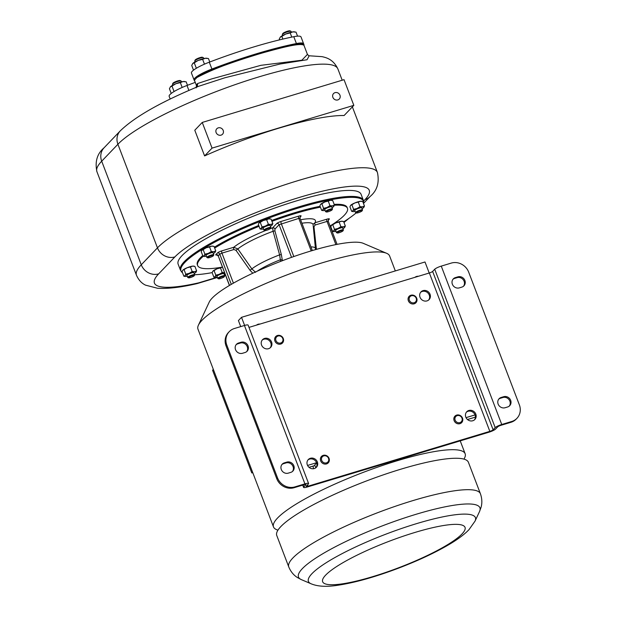<?xml version="1.0" encoding="UTF-8"?>
<svg xmlns="http://www.w3.org/2000/svg" width="617" height="617" viewBox="0 0 617 617"><rect width="100%" height="100%" fill="white"/><g stroke="black" fill="none" stroke-linecap="round" stroke-linejoin="round"><path stroke-width="0.93" d="M309.202 55.777L308.862 55.754A3.733 3.447 -83.7 0 0 309.202 55.777L307.027 59.749L280.195 63.991L224.974 77.742L198.844 86.226C161.106 101.859 134.93 116.721 120.315 130.819A13.99 12.81 43.7 0 0 117.909 144.262A120.292 22.212 -20.9 0 1 238.455 83.488A120.292 22.212 -20.9 0 1 337.869 68.896C332.925 58.584 325.213 57.474 322.151 56.664L308.801 55.754L307.436 54.419L303.903 45.18M157.744 105.376A35.431 6.54 -20.9 0 1 165.24 101.504M217.4 277.496L197.448 283.504M212.055 148.119L353.834 105.353L344.101 115.526A120.292 22.212 159.1 0 0 204.597 155.916L194.787 130.233L202.245 122.436L212.055 148.119L204.597 155.916M353.834 105.353L344.031 79.67L202.245 122.436M221.048 135.138A3.964 3.633 43.7 0 0 222.776 129.601A3.964 3.633 43.7 0 0 216.798 128.76A3.964 3.633 43.7 0 0 221.048 135.138M337.808 99.923A3.964 3.633 43.7 0 0 339.535 94.386A3.964 3.633 43.7 0 0 333.558 93.545A3.964 3.633 43.7 0 0 337.808 99.923M363.359 200.278A97.91 18.078 -20.9 0 0 299.083 206.788A97.91 18.078 -20.9 0 0 180.426 270.13L178.136 264.138A97.91 18.078 -20.9 0 1 182.03 255.623A97.91 18.078 159.1 0 1 280.157 206.163A97.91 18.078 159.1 0 1 361.068 194.286L363.359 200.278L363.614 203.255A97.663 18.032 159.1 0 0 299.338 207.713A97.663 18.032 159.1 0 0 182.223 272.521A97.663 18.032 159.1 0 0 182.524 272.745M194.679 274.727A97.663 18.032 159.1 0 0 212.132 272.629L213.875 277.195L215.032 276.678L215.819 275.167L219.205 274.334L222.213 272.513L224.627 272.699M331.236 229.108A97.663 18.032 159.1 0 0 331.622 228.899M343.723 221.819A97.663 18.032 159.1 0 0 356.179 212.88M330.049 225.984A80.195 14.808 159.1 0 0 344.271 215.279A80.195 14.808 159.1 0 0 347.464 208.307L347.132 207.451A80.195 14.808 159.1 0 0 334.175 204.381M320.1 206.309A80.195 14.808 159.1 0 0 271.627 220.47M258.716 225.46A80.195 14.808 159.1 0 0 214.346 247.224M202.723 255.569A80.195 14.808 159.1 0 0 200.494 257.698A80.195 14.808 -20.9 0 0 197.301 264.67L197.625 265.526A80.195 14.808 159.1 0 0 222.39 267.092M352.909 211.562L351.675 211.353L349.932 206.788L350.649 205.345A6.062 1.118 -20.9 0 1 350.718 205.276A6.062 1.118 -20.9 0 1 354.883 202.931A6.062 1.118 -20.9 0 1 360.305 201.296A6.062 1.118 -20.9 0 1 361.361 201.25A6.062 1.118 -20.9 0 1 361.485 201.273M322.884 210.567L321.65 210.358L319.899 205.793L320.616 204.35A6.062 1.118 -20.9 0 1 320.624 204.343A6.062 1.118 -20.9 0 1 320.686 204.281A6.062 1.118 -20.9 0 1 324.851 201.936A6.062 1.118 -20.9 0 1 330.272 200.301A6.062 1.118 -20.9 0 1 331.329 200.255A6.062 1.118 -20.9 0 1 331.452 200.278M261.284 229.154L260.05 228.938L258.307 224.372L259.024 222.93A6.062 1.118 -20.9 0 1 259.086 222.86A6.062 1.118 -20.9 0 1 263.251 220.516A6.062 1.118 -20.9 0 1 268.673 218.881A6.062 1.118 -20.9 0 1 269.729 218.834A6.062 1.118 -20.9 0 1 269.853 218.858M204.204 256.425L202.97 256.217L201.219 251.643L201.944 250.201A6.062 1.118 -20.9 0 1 202.006 250.132A6.062 1.118 -20.9 0 1 206.171 247.787A6.062 1.118 -20.9 0 1 211.592 246.152A6.062 1.118 -20.9 0 1 212.649 246.114A6.062 1.118 -20.9 0 1 212.772 246.129M182.817 270.184L182.809 270.192A6.062 1.118 -20.9 0 1 182.817 270.184A6.062 1.118 -20.9 0 1 182.879 270.115A6.062 1.118 -20.9 0 1 187.044 267.778A6.062 1.118 -20.9 0 1 192.465 266.143A6.062 1.118 -20.9 0 1 193.522 266.097A6.062 1.118 -20.9 0 1 193.645 266.12M212.85 271.179L212.842 271.187A6.062 1.118 -20.9 0 1 212.85 271.179A6.062 1.118 -20.9 0 1 212.911 271.11A6.062 1.118 -20.9 0 1 217.076 268.773A6.062 1.118 -20.9 0 1 222.413 267.153M333.789 231.552L332.555 231.344L330.805 226.771L331.522 225.328A6.062 1.118 -20.9 0 1 331.591 225.259A6.062 1.118 -20.9 0 1 335.756 222.922A6.062 1.118 -20.9 0 1 341.178 221.287A6.062 1.118 -20.9 0 1 342.234 221.241A6.062 1.118 -20.9 0 1 342.358 221.264M347.464 208.307A80.195 14.808 159.1 0 0 334.368 205.245M320.424 207.165A80.195 14.808 159.1 0 0 271.95 221.326M259.047 226.316A80.195 14.808 159.1 0 0 214.67 248.08M203.224 256.271A80.195 14.808 159.1 0 0 200.818 258.554A80.195 14.808 159.1 0 0 197.625 265.526M277.912 530.211L276.47 529.594A102.569 18.942 -20.9 0 1 273.493 526.926L197.972 329.154A102.569 18.942 -20.9 0 1 198.412 325.182L209.209 302.129A83.92 15.494 -20.9 0 1 212.194 298.08A83.92 15.494 -20.9 0 1 288.895 258.299A83.92 15.494 -20.9 0 1 363.22 243.314L386.643 253.302A102.569 18.942 -20.9 0 1 389.62 255.978L395.327 270.932M198.412 325.182A102.569 18.942 -20.9 0 1 202.052 320.238A102.569 18.942 -20.9 0 1 295.798 271.611A102.569 18.942 -20.9 0 1 386.643 253.302M273.493 526.926A102.569 18.942 -20.9 0 1 277.573 518.01A102.569 18.942 -20.9 0 1 397.803 460.567A102.569 18.942 -20.9 0 1 465.141 453.742A102.569 18.942 -20.9 0 1 464.701 457.721L464.038 459.141M276.763 535.487A102.569 18.942 -20.9 0 1 280.843 526.571A102.569 18.942 -20.9 0 1 383.643 474.751A102.569 18.942 -20.9 0 1 468.411 462.303L480.412 493.739A102.569 18.942 -20.9 0 0 395.644 506.179A102.569 18.942 -20.9 0 0 292.851 557.999A102.569 18.942 -20.9 0 0 288.764 566.923L276.763 535.487M466.398 412.179A5.592 5.121 -136.3 0 1 468.072 411.292A5.592 5.121 -136.3 0 1 475.036 414.925L466.028 417.64M475.398 417.123L467.478 419.514M307.937 459.981A5.592 5.121 -136.3 0 1 309.611 459.094A5.592 5.121 -136.3 0 1 316.575 462.719A5.592 5.121 -136.3 0 1 315.973 467.671M226.825 345.119L277.503 477.82A13.99 12.81 43.7 0 0 294.918 486.89L304.921 483.867A5.592 1.033 159.1 0 1 308.593 483.497A5.592 1.033 159.1 0 1 308.377 483.983L306.302 486.15A2.8 0.517 -20.9 0 0 306.186 486.389A2.8 0.517 -20.9 0 0 308.03 486.204L489.836 431.36A2.8 0.517 -20.9 0 0 493.114 429.794L495.189 427.627A5.592 1.033 159.1 0 1 501.744 424.496L511.755 421.48A13.99 12.81 43.7 0 0 516.953 418.303L516.182 419.12A13.99 12.81 -136.3 0 1 510.976 422.29L500.973 425.306A2.8 0.517 159.1 0 0 497.695 426.879L495.621 429.039A5.592 1.033 -20.9 0 1 489.065 432.17L307.251 487.014A5.592 1.033 -20.9 0 1 303.579 487.391A5.592 1.033 -20.9 0 1 303.803 486.906L305.87 484.738A2.8 0.517 159.1 0 0 305.986 484.492A2.8 0.517 159.1 0 0 304.142 484.677L294.139 487.7A13.99 12.81 -136.3 0 1 276.724 478.63L226.053 345.929A13.99 12.81 -136.3 0 1 228.452 332.486L229.231 331.676A13.99 12.81 43.7 0 0 226.825 345.119L226.053 345.929M475.036 414.925A5.592 5.121 -136.3 0 1 474.434 419.868M240.715 326.609L238.417 320.57L241.517 317.323L424.997 261.978L429.216 273.015M314.863 465.55L309.017 467.316M313.675 468.704A4.897 4.481 -136.3 0 1 313.189 466.051M316.575 462.719L307.567 465.442M315.842 467.779L314.662 465.033L316.652 462.951M244.617 325.429L241.517 317.323M415.002 277.311A5.129 4.697 -136.3 0 1 416.575 276.455A5.129 4.697 -136.3 0 1 418.411 276.277M256.541 325.105A5.129 4.697 -136.3 0 1 258.114 324.257A5.129 4.697 -136.3 0 1 259.95 324.079M516.953 418.303A13.99 12.81 43.7 0 0 519.36 404.86L468.689 272.159A13.99 12.81 43.7 0 0 451.274 263.089L441.263 266.112A5.592 1.033 159.1 0 0 434.707 269.243L432.633 271.411A2.8 0.517 -20.9 0 1 429.355 272.976L248.983 327.388M423.077 290.622A5.592 5.121 -136.3 0 1 429.432 293.083A5.592 5.121 -136.3 0 1 429.077 299.631A5.592 5.121 -136.3 0 1 426.995 300.895A5.592 5.121 -136.3 0 1 420.64 298.443A5.592 5.121 -136.3 0 1 420.995 291.895A5.592 5.121 -136.3 0 1 423.077 290.622M264.616 338.425A5.592 5.121 -136.3 0 1 270.971 340.877A5.592 5.121 -136.3 0 1 270.616 347.425A5.592 5.121 -136.3 0 1 268.542 348.698A5.592 5.121 -136.3 0 1 262.179 346.245A5.592 5.121 -136.3 0 1 262.534 339.689A5.592 5.121 -136.3 0 1 264.616 338.425M468.843 410.482A5.592 5.121 -136.3 0 1 475.206 412.943A5.592 5.121 -136.3 0 1 474.851 419.491A5.592 5.121 -136.3 0 1 472.769 420.755A5.592 5.121 -136.3 0 1 466.406 418.303A5.592 5.121 -136.3 0 1 466.768 411.755A5.592 5.121 -136.3 0 1 468.843 410.482M310.382 458.284A5.592 5.121 -136.3 0 1 316.745 460.737A5.592 5.121 -136.3 0 1 316.39 467.285A5.592 5.121 -136.3 0 1 314.308 468.558A5.592 5.121 -136.3 0 1 307.945 466.105A5.592 5.121 -136.3 0 1 308.307 459.549A5.592 5.121 -136.3 0 1 310.382 458.284M275.722 336.566L275.737 336.543A4.666 4.273 43.7 0 0 275.722 336.566A4.666 4.273 43.7 0 0 275.421 342.019A4.666 4.273 43.7 0 0 280.72 344.07A4.666 4.273 43.7 0 0 282.455 343.013A4.666 4.273 43.7 0 0 282.463 342.998L282.478 342.99A4.666 4.273 43.7 0 0 282.771 337.53A4.666 4.273 43.7 0 0 277.473 335.486A4.666 4.273 43.7 0 0 275.737 336.543A4.666 4.273 43.7 0 0 275.444 342.003A4.666 4.273 43.7 0 0 280.743 344.047A4.666 4.273 43.7 0 0 282.478 342.99M321.511 456.403L321.488 456.426A4.666 4.273 43.7 0 0 321.488 456.426A4.666 4.273 43.7 0 0 321.195 461.878A4.666 4.273 43.7 0 0 326.493 463.93A4.666 4.273 43.7 0 0 328.229 462.873A4.666 4.273 43.7 0 0 328.236 462.858A4.666 4.273 43.7 0 0 328.545 457.39A4.666 4.273 43.7 0 0 323.246 455.346A4.666 4.273 43.7 0 0 321.511 456.403A4.666 4.273 43.7 0 0 321.21 461.863A4.666 4.273 43.7 0 0 326.509 463.907A4.666 4.273 43.7 0 0 328.244 462.85L328.244 462.85M409.171 296.299A4.666 4.273 43.7 0 0 409.156 296.314A4.666 4.273 43.7 0 0 408.863 301.767A4.666 4.273 43.7 0 0 414.161 303.819A4.666 4.273 43.7 0 0 415.897 302.762A4.666 4.273 43.7 0 0 415.904 302.746L415.92 302.739A4.666 4.273 43.7 0 0 416.213 297.278A4.666 4.273 43.7 0 0 410.914 295.235A4.666 4.273 43.7 0 0 409.179 296.291A4.666 4.273 43.7 0 0 408.886 301.752A4.666 4.273 43.7 0 0 414.184 303.795A4.666 4.273 43.7 0 0 415.92 302.739M454.953 416.151L454.93 416.174A4.666 4.273 43.7 0 0 454.93 416.174A4.666 4.273 43.7 0 0 454.629 421.627A4.666 4.273 43.7 0 0 459.935 423.678A4.666 4.273 43.7 0 0 461.663 422.614A4.666 4.273 43.7 0 0 461.678 422.606A4.666 4.273 43.7 0 0 461.986 417.138A4.666 4.273 43.7 0 0 456.68 415.094A4.666 4.273 43.7 0 0 454.953 416.151A4.666 4.273 43.7 0 0 454.652 421.604A4.666 4.273 43.7 0 0 459.95 423.655A4.666 4.273 43.7 0 0 461.686 422.599L461.686 422.599M308.593 483.497L248.111 325.113A5.592 1.033 159.1 0 0 244.44 325.483L234.429 328.499A13.99 12.81 43.7 0 0 229.231 331.676M236.134 344.702A5.592 5.121 -136.3 0 1 237.8 343.816L238.578 343.006A5.592 5.121 -136.3 0 0 236.496 344.271A5.592 5.121 -136.3 0 0 236.141 350.826A5.592 5.121 -136.3 0 0 242.496 353.279L245.003 352.523A5.592 5.121 -136.3 0 0 247.085 351.258A5.592 5.121 -136.3 0 0 247.44 344.702A5.592 5.121 -136.3 0 0 241.077 342.25L238.578 343.006M246.669 351.636A5.592 5.121 -136.3 0 0 246.484 345.265A5.592 5.121 -136.3 0 0 240.298 343.06L237.8 343.816M281.9 464.562A5.592 5.121 -136.3 0 1 283.573 463.676L284.344 462.866A5.592 5.121 -136.3 0 0 282.262 464.131A5.592 5.121 -136.3 0 0 281.907 470.686A5.592 5.121 -136.3 0 0 288.27 473.139L290.769 472.383A5.592 5.121 -136.3 0 0 292.851 471.118A5.592 5.121 -136.3 0 0 293.206 464.562A5.592 5.121 -136.3 0 0 286.851 462.11L284.344 462.866M292.443 471.496A5.592 5.121 -136.3 0 0 292.257 465.125A5.592 5.121 -136.3 0 0 286.072 462.92L283.573 463.676M420.632 292.319A5.592 5.121 -136.3 0 1 422.298 291.44A5.592 5.121 -136.3 0 1 428.483 293.638A5.592 5.121 -136.3 0 1 428.668 300.009M262.171 340.121A5.592 5.121 -136.3 0 1 263.837 339.234A5.592 5.121 -136.3 0 1 270.022 341.44A5.592 5.121 -136.3 0 1 270.207 347.811M280.681 343.006A3.802 3.486 43.7 0 0 282.748 338.486A3.802 3.486 43.7 0 0 278.012 336.026A3.802 3.486 43.7 0 0 275.946 340.545A3.802 3.486 43.7 0 0 280.681 343.006M326.447 462.866A3.802 3.486 43.7 0 0 328.522 458.346A3.802 3.486 43.7 0 0 323.778 455.886A3.802 3.486 43.7 0 0 321.712 460.405A3.802 3.486 43.7 0 0 326.447 462.866M414.123 302.754A3.802 3.486 43.7 0 0 416.19 298.235A3.802 3.486 43.7 0 0 411.454 295.774A3.802 3.486 43.7 0 0 409.387 300.294A3.802 3.486 43.7 0 0 414.123 302.754M459.889 422.614A3.802 3.486 43.7 0 0 461.956 418.095A3.802 3.486 43.7 0 0 457.22 415.634A3.802 3.486 43.7 0 0 455.153 420.154A3.802 3.486 43.7 0 0 459.889 422.614M498.744 399.153A5.592 5.121 -136.3 0 1 500.41 398.266L502.909 397.51A5.592 5.121 -136.3 0 1 509.094 399.716A5.592 5.121 -136.3 0 1 509.28 406.086M452.971 279.293A5.592 5.121 -136.3 0 1 454.636 278.406L457.143 277.65A5.592 5.121 -136.3 0 1 463.328 279.856A5.592 5.121 -136.3 0 1 463.514 286.226M457.922 276.84A5.592 5.121 -136.3 0 1 464.277 279.293A5.592 5.121 -136.3 0 1 463.922 285.848A5.592 5.121 -136.3 0 1 461.84 287.113L459.341 287.869A5.592 5.121 -136.3 0 1 452.978 285.416A5.592 5.121 -136.3 0 1 453.333 278.861A5.592 5.121 -136.3 0 1 455.415 277.596L457.922 276.84L457.143 277.65M503.688 396.7A5.592 5.121 -136.3 0 1 510.051 399.153A5.592 5.121 -136.3 0 1 509.696 405.708A5.592 5.121 -136.3 0 1 507.614 406.973L505.107 407.729A5.592 5.121 -136.3 0 1 498.752 405.276A5.592 5.121 -136.3 0 1 499.107 398.721A5.592 5.121 -136.3 0 1 501.189 397.456L503.688 396.7L502.909 397.51M252.762 472.645L251.798 472.938L212.564 370.2L213.335 369.39M252.569 472.128L251.798 472.938M255.623 272.336L251.844 268.889L237.853 248.921L233.735 247.278L221.812 250.872A3.733 0.686 159.1 0 0 217.446 252.962L215.888 254.582A3.733 0.686 159.1 0 0 217.076 254.944M299.939 217.277L300.949 216.22A3.733 0.686 159.1 0 0 298.651 216.143L281.136 221.426A3.733 0.686 159.1 0 0 276.763 223.516L272.629 227.835L273.092 231.275L279.601 254.867L280.349 259.78A1.866 0.925 175.9 0 1 282.324 260.181L282.37 260.721M252.8 273.215L250.001 270.261L235.987 250.309L233.874 249.53L221.95 253.124A1.866 0.663 73.2 0 1 221.812 250.872M250.001 270.261L251.844 268.889A35.956 6.64 -20.9 0 1 279.601 254.867L281.329 254.497L282.324 260.181M235.987 250.309L237.853 248.921A42.28 7.805 159.1 0 1 273.092 231.275L274.912 230.866L281.329 254.497M257.266 271.156A33.557 6.193 -20.9 0 1 280.349 259.78L280.619 261.392M328.19 220.308L329.2 219.251A3.733 0.686 159.1 0 0 326.902 219.174L314.978 222.768L313.143 224.187M313.297 226.755A1.866 0.509 173.8 0 0 313.968 226.786L316.428 249.368M350.718 205.276L351.875 204.751L353.618 209.325L357.012 208.5L360.012 206.672L362.426 206.865L364.462 206.055L363.683 207.567A6.062 1.118 -20.9 0 1 362.063 208.693M351.675 211.353L352.839 210.837L353.618 209.325M351.875 204.751L354.883 202.931L358.269 202.106L360.012 206.672M358.269 202.106L360.305 201.296L362.719 201.481L364.462 206.055M355.091 211.353A6.062 1.118 159.1 0 1 354.096 211.546A6.062 1.118 -20.9 0 1 353.04 211.585A6.062 1.118 -20.9 0 1 352.839 210.837A6.062 1.118 -20.9 0 1 357.012 208.5A6.062 1.118 159.1 0 1 362.426 206.865A6.062 1.118 -20.9 0 1 363.745 207.497L363.745 207.497A6.062 1.118 -20.9 0 1 363.683 207.567M355.554 212.564L354.775 210.536A3.733 0.686 -20.9 0 1 359.295 208.122A3.733 0.686 -20.9 0 1 361.747 207.875L362.518 209.903A3.733 0.686 159.1 0 0 360.073 210.15A3.733 0.686 159.1 0 0 355.554 212.564A3.733 0.686 159.1 0 0 355.662 212.664L356.395 212.973A3.147 0.578 159.1 0 0 358.369 212.688A3.147 0.578 159.1 0 0 362.171 210.767A3.147 0.578 159.1 0 0 360.112 210.86A3.147 0.578 159.1 0 0 357.204 212.071A3.147 0.578 159.1 0 0 356.395 212.973M362.171 210.767L362.503 210.05A3.733 0.686 159.1 0 0 362.518 209.903M320.686 204.281L321.843 203.757L323.593 208.33L326.979 207.505L329.979 205.677L332.401 205.87L334.429 205.06L333.65 206.572A6.062 1.118 -20.9 0 1 332.031 207.698M321.65 210.358L322.807 209.842L323.593 208.33M321.843 203.757L324.851 201.936L328.236 201.111L329.979 205.677M328.236 201.111L330.272 200.301L332.686 200.486L334.429 205.06M325.059 210.358A6.062 1.118 159.1 0 1 324.064 210.551A6.062 1.118 -20.9 0 1 323.007 210.59A6.062 1.118 -20.9 0 1 322.807 209.842A6.062 1.118 -20.9 0 1 326.979 207.505A6.062 1.118 159.1 0 1 332.401 205.87A6.062 1.118 -20.9 0 1 333.712 206.502L333.712 206.502A6.062 1.118 -20.9 0 1 333.65 206.572M325.521 211.569L324.743 209.541A3.733 0.686 -20.9 0 1 329.262 207.127A3.733 0.686 -20.9 0 1 331.715 206.88L332.494 208.908A3.733 0.686 159.1 0 0 330.041 209.155A3.733 0.686 159.1 0 0 325.521 211.569A3.733 0.686 159.1 0 0 325.629 211.67L326.362 211.978A3.147 0.578 159.1 0 0 328.337 211.685A3.147 0.578 159.1 0 0 332.139 209.772A3.147 0.578 159.1 0 0 330.087 209.865A3.147 0.578 159.1 0 0 327.172 211.076A3.147 0.578 159.1 0 0 326.362 211.978M332.139 209.772L332.478 209.055A3.733 0.686 159.1 0 0 332.494 208.908M259.086 222.86L260.251 222.336L261.994 226.909L265.379 226.084L268.387 224.256L270.801 224.449L272.837 223.639L272.051 225.151A6.062 1.118 -20.9 0 1 270.431 226.285M260.05 228.938L261.207 228.421L261.994 226.909M260.251 222.336L263.251 220.516L266.637 219.691L268.387 224.256M266.637 219.691L268.673 218.881L271.087 219.066L272.837 223.639M272.112 225.082A6.062 1.118 -20.9 0 0 270.801 224.449A6.062 1.118 159.1 0 0 265.379 226.084A6.062 1.118 -20.9 0 0 261.207 228.421A6.062 1.118 -20.9 0 0 261.407 229.169A6.062 1.118 -20.9 0 0 262.464 229.131A6.062 1.118 159.1 0 0 263.459 228.946M263.922 230.149L263.15 228.12A3.733 0.686 -20.9 0 1 267.67 225.706A3.733 0.686 -20.9 0 1 270.115 225.46L270.894 227.488A3.733 0.686 159.1 0 0 268.441 227.742A3.733 0.686 159.1 0 0 263.922 230.149A3.733 0.686 159.1 0 0 264.03 230.249L264.762 230.557A3.147 0.578 159.1 0 0 266.737 230.272A3.147 0.578 159.1 0 0 270.539 228.352A3.147 0.578 159.1 0 0 268.488 228.444A3.147 0.578 159.1 0 0 265.572 229.655A3.147 0.578 159.1 0 0 264.762 230.557M270.539 228.352L270.878 227.634A3.733 0.686 159.1 0 0 270.894 227.488M202.006 250.132L203.163 249.615L204.913 254.181L208.299 253.356L211.307 251.535L213.721 251.721L215.757 250.911L214.971 252.422A6.062 1.118 -20.9 0 1 213.351 253.556M202.97 256.217L204.127 255.693L204.913 254.181M203.163 249.615L206.171 247.787L209.556 246.962L211.307 251.535M209.556 246.962L211.592 246.152L214.006 246.345L215.757 250.911M206.379 256.217A6.062 1.118 159.1 0 1 205.384 256.402A6.062 1.118 -20.9 0 1 204.327 256.448A6.062 1.118 -20.9 0 1 204.127 255.693A6.062 1.118 -20.9 0 1 208.299 253.356A6.062 1.118 159.1 0 1 213.721 251.721A6.062 1.118 -20.9 0 1 215.032 252.353L215.04 252.353A6.062 1.118 -20.9 0 1 214.971 252.422M206.842 257.42L206.07 255.392A3.733 0.686 -20.9 0 1 210.59 252.978A3.733 0.686 -20.9 0 1 213.035 252.731L213.814 254.759A3.733 0.686 159.1 0 0 211.361 255.014A3.733 0.686 159.1 0 0 206.842 257.42A3.733 0.686 159.1 0 0 206.95 257.52L207.682 257.837A3.147 0.578 159.1 0 0 209.657 257.544A3.147 0.578 159.1 0 0 213.459 255.631A3.147 0.578 159.1 0 0 211.407 255.716A3.147 0.578 159.1 0 0 208.492 256.927A3.147 0.578 159.1 0 0 207.682 257.837M213.459 255.631L213.798 254.906A3.733 0.686 159.1 0 0 213.814 254.759M182.809 270.192L182.1 271.634L183.843 276.2L185 275.683L185.786 274.172L189.172 273.339L192.18 271.519L194.594 271.704L196.63 270.902L195.844 272.413A6.062 1.118 -20.9 0 1 194.224 273.539M185.077 276.408L183.843 276.2M182.879 270.115L184.043 269.598L185.786 274.172M184.043 269.598L187.044 267.778L190.429 266.953L192.18 271.519M190.429 266.953L192.465 266.143L194.879 266.328L196.63 270.902M187.252 276.2A6.062 1.118 159.1 0 1 186.257 276.393A6.062 1.118 -20.9 0 1 185.2 276.431A6.062 1.118 -20.9 0 1 185 275.683A6.062 1.118 -20.9 0 1 189.172 273.339A6.062 1.118 159.1 0 1 194.594 271.704A6.062 1.118 -20.9 0 1 195.905 272.344L195.913 272.344A6.062 1.118 -20.9 0 1 195.844 272.413M187.715 277.411L186.943 275.375A3.733 0.686 -20.9 0 1 191.463 272.969A3.733 0.686 -20.9 0 1 193.908 272.714L194.687 274.75A3.733 0.686 159.1 0 0 192.234 274.997A3.733 0.686 159.1 0 0 187.715 277.411A3.733 0.686 159.1 0 0 187.823 277.511L188.555 277.82A3.147 0.578 159.1 0 0 190.53 277.527A3.147 0.578 159.1 0 0 194.332 275.614A3.147 0.578 159.1 0 0 192.28 275.706A3.147 0.578 159.1 0 0 189.365 276.917A3.147 0.578 159.1 0 0 188.555 277.82M194.332 275.614L194.671 274.897A3.733 0.686 159.1 0 0 194.687 274.75M215.109 277.403L213.875 277.195M212.125 272.629L212.911 271.11L214.068 270.593L215.819 275.167M214.068 270.593L217.076 268.773L220.462 267.948L222.213 272.513M220.462 267.948L222.498 267.138M224.534 272.714A6.062 1.118 159.1 0 0 219.205 274.334A6.062 1.118 -20.9 0 0 215.032 276.678A6.062 1.118 -20.9 0 0 215.233 277.426A6.062 1.118 -20.9 0 0 216.289 277.388A6.062 1.118 159.1 0 0 217.284 277.195M225.051 274.056A6.062 1.118 -20.9 0 1 224.256 274.534M217.747 278.406L216.968 276.377A3.733 0.686 -20.9 0 1 221.495 273.963A3.733 0.686 -20.9 0 1 223.94 273.709L224.719 275.745A3.733 0.686 159.1 0 0 222.267 275.992A3.733 0.686 159.1 0 0 217.747 278.406A3.733 0.686 159.1 0 0 217.855 278.506L218.588 278.815A3.147 0.578 159.1 0 0 220.562 278.522A3.147 0.578 159.1 0 0 224.364 276.609A3.147 0.578 159.1 0 0 222.313 276.701A3.147 0.578 159.1 0 0 219.397 277.912A3.147 0.578 159.1 0 0 218.588 278.815M224.364 276.609L224.704 275.892A3.733 0.686 159.1 0 0 224.719 275.745M331.591 225.259L332.748 224.742L334.499 229.316L337.885 228.483L340.885 226.663L343.299 226.848L345.335 226.046L344.556 227.557A6.062 1.118 -20.9 0 1 342.936 228.683M332.555 231.344L333.712 230.827L334.499 229.316M332.748 224.742L335.756 222.922L339.142 222.089L340.885 226.663M339.142 222.089L341.178 221.287L343.592 221.472L345.335 226.046M335.964 231.344A6.062 1.118 159.1 0 1 334.969 231.529A6.062 1.118 -20.9 0 1 333.913 231.576A6.062 1.118 -20.9 0 1 333.712 230.827A6.062 1.118 -20.9 0 1 337.885 228.483A6.062 1.118 159.1 0 1 343.299 226.848A6.062 1.118 -20.9 0 1 344.618 227.488L344.618 227.488A6.062 1.118 -20.9 0 1 344.556 227.557M336.427 232.555L335.648 230.519A3.733 0.686 -20.9 0 1 340.168 228.105A3.733 0.686 -20.9 0 1 342.62 227.858L343.399 229.894A3.733 0.686 159.1 0 0 340.946 230.141A3.733 0.686 159.1 0 0 336.427 232.555A3.733 0.686 159.1 0 0 336.535 232.648L337.268 232.964A3.147 0.578 159.1 0 0 339.242 232.671A3.147 0.578 159.1 0 0 343.044 230.758A3.147 0.578 159.1 0 0 340.993 230.843A3.147 0.578 159.1 0 0 338.077 232.061A3.147 0.578 159.1 0 0 337.268 232.964M343.044 230.758L343.376 230.041A3.733 0.686 159.1 0 0 343.399 229.894M196.777 87.082A3.733 3.417 43.7 0 0 196.923 84.19L197.718 83.48L211.978 78.822L260.875 65.325L301.852 60.219L307.436 54.419M194.81 81.197A20.515 3.787 -20.9 0 1 194.401 80.758A20.515 3.787 -20.9 0 1 194.417 80.141L196.916 77.534C210.42 70.431 226.871 63.89 246.268 57.913L256.942 54.581A130.549 24.109 -20.9 0 1 264.253 52.43C282.671 47.362 300.363 42.681 303.926 45.288M196.916 77.534A20.515 3.787 -20.9 0 1 212.24 69.891A130.549 24.109 -20.9 0 1 246.268 57.913M264.253 52.43A130.549 24.109 -20.9 0 1 296.738 44.401A20.515 3.787 -20.9 0 1 303.957 44.64A20.515 3.787 -20.9 0 1 303.934 45.265M194.401 80.758L194.077 79.901A20.515 3.787 -20.9 0 1 211.916 69.035A130.549 24.109 -20.9 0 1 256.618 53.725A130.549 24.109 -20.9 0 1 296.415 43.545A20.515 3.787 -20.9 0 1 303.626 43.784A20.515 3.787 -20.9 0 0 296.407 43.545L293.792 36.696A20.515 3.787 -20.9 0 1 301.011 36.935L303.618 43.761M194.124 80.033A20.515 3.787 -20.9 0 1 194.062 79.909A20.515 3.787 -20.9 0 1 211.901 69.035A130.549 24.109 -20.9 0 1 256.618 53.725M196.923 84.19L196.399 85.37L194.417 80.141M194.062 79.909L191.447 73.061A20.515 3.787 -20.9 0 1 209.286 62.186A130.549 24.109 -20.9 0 1 293.792 36.696M282.864 39.079L281.838 36.395L280.226 37.167A7.928 1.465 159.1 0 1 280.319 37.074L279.293 39.048L279.601 39.858M291.787 37.105L290.198 32.932L285.764 34.012L281.838 36.395M297.556 36.156L296.013 32.123L292.859 31.876L290.198 32.932M280.319 37.074A7.928 1.465 159.1 0 1 285.764 34.012A7.928 1.465 -20.9 0 1 292.859 31.876A7.928 1.465 159.1 0 1 294.24 31.814L294.764 31.883M282.625 35.493L282.316 34.675A4.666 0.864 -20.9 0 1 282.331 34.49A4.666 0.864 -20.9 0 1 287.962 31.66A4.666 0.864 -20.9 0 1 290.892 31.228A4.666 0.864 -20.9 0 1 291.023 31.344L291.34 32.169M282.331 34.49L282.74 33.627A3.964 0.733 -20.9 0 1 287.522 31.22A3.964 0.733 -20.9 0 1 290.013 30.85L290.892 31.228M196.345 68.263L194.262 62.811L192.658 63.582A7.928 1.465 159.1 0 0 192.658 63.582L192.658 63.582A7.928 1.465 159.1 0 1 192.743 63.489L191.725 65.464L193.514 70.168M204.466 64.16L202.623 59.348L198.196 60.427L194.262 62.811M209.772 62.009L208.446 58.538L205.284 58.291L202.623 59.348M192.743 63.489A7.928 1.465 159.1 0 1 198.196 60.427A7.928 1.465 -20.9 0 1 205.284 58.291A7.928 1.465 159.1 0 1 206.664 58.229L207.196 58.299M195.057 61.908L194.741 61.091A4.666 0.864 -20.9 0 1 194.764 60.906A4.666 0.864 -20.9 0 1 200.394 58.067A4.666 0.864 -20.9 0 1 203.317 57.643A4.666 0.864 -20.9 0 1 203.456 57.759L203.772 58.584M194.764 60.906L195.173 60.042A3.964 0.733 -20.9 0 1 199.954 57.636A3.964 0.733 -20.9 0 1 202.445 57.265L203.317 57.643M170.199 99.052L169.158 96.337A20.515 3.787 -20.9 0 1 187.005 85.47A130.549 24.109 -20.9 0 1 195.257 82.377M174.063 91.54L171.981 86.087L170.377 86.858A7.928 1.465 159.1 0 1 170.462 86.766L169.436 88.748L171.233 93.445M182.177 87.444L180.341 82.624L175.907 83.704L171.981 86.087M187.483 85.285L186.157 81.814L183.002 81.567L180.341 82.624M170.462 86.766A7.928 1.465 159.1 0 1 175.907 83.704A7.928 1.465 -20.9 0 1 183.002 81.567A7.928 1.465 159.1 0 1 184.383 81.513L184.907 81.575M172.768 85.185L172.459 84.367A4.666 0.864 -20.9 0 1 172.475 84.19A4.666 0.864 -20.9 0 1 178.105 81.351A4.666 0.864 -20.9 0 1 181.036 80.92A4.666 0.864 -20.9 0 1 181.167 81.043L181.483 81.86M172.475 84.19L172.883 83.318A3.964 0.733 -20.9 0 1 177.665 80.912A3.964 0.733 -20.9 0 1 180.156 80.542L181.036 80.92M363.59 201.073L365.033 199.561A106.301 19.628 159.1 0 0 299.476 197.394A106.301 19.628 159.1 0 0 174.881 256.919L158.669 273.855A13.99 12.81 -136.3 0 1 141.262 264.793A120.292 22.212 159.1 0 0 136.473 275.251L96.915 171.657A120.292 22.212 -20.9 0 1 101.697 161.199L117.909 144.262L157.466 247.849L141.262 264.793L101.697 161.199A13.99 12.81 43.7 0 1 104.103 147.756L120.315 130.819M197.278 86.874L197.718 83.48M365.033 199.561A13.99 12.81 43.7 0 0 370.239 196.391C377.157 190.522 379.555 182.555 377.427 172.49A120.292 22.212 159.1 0 0 278.02 187.082A120.292 22.212 159.1 0 0 157.466 247.849A13.99 12.81 -136.3 0 0 174.881 256.919M158.669 273.855A106.301 19.628 159.1 0 0 198.72 282.841L217.3 277.234M224.465 275.074L225.336 274.812M326.902 219.174A1.866 0.663 -106.8 0 0 327.033 221.426L315.117 225.02A1.866 0.663 -106.8 0 1 314.978 222.768A45.882 8.476 159.1 0 0 300.587 219.768M276.763 223.516A1.866 1.704 -136.3 0 1 279.085 224.727L274.951 229.046A1.866 1.704 -136.3 0 0 272.629 227.835A45.882 8.476 159.1 0 0 270.084 228.784M265.549 230.557A45.882 8.476 159.1 0 0 233.735 247.278A1.866 0.663 -106.8 0 0 233.874 249.53M311.007 583.744C317.362 586.443 325.93 587.006 336.712 585.425C354.104 582.911 374.65 577.18 398.351 568.226C417.678 560.845 434.353 553.079 448.382 544.919C455.708 540.662 461.763 536.381 466.552 532.07L468.92 529.756L475.044 521.11A89.388 16.505 159.1 0 0 409.356 525.892A89.388 16.505 159.1 0 0 311.971 573.648A89.388 16.505 159.1 0 0 311.007 583.744L301.312 579.61A97.108 17.932 -20.9 0 1 302.353 568.635A97.108 17.932 -20.9 0 1 408.153 516.761A97.108 17.932 -20.9 0 1 479.517 511.555L481.052 507.359C482.286 503.017 482.07 498.474 480.412 493.739M325.683 575.098A76.2 14.068 159.1 0 0 372.676 576.656A76.2 14.068 159.1 0 0 461.986 533.99A76.2 14.068 159.1 0 0 414.994 532.432A76.2 14.068 159.1 0 0 325.683 575.098M303.803 486.906L303.07 485.001M493.114 429.794L432.633 271.411M495.189 427.627L434.707 269.243M489.836 431.36L429.355 272.976M308.03 486.204L307.521 484.877M294.918 486.89L294.139 487.7M277.503 477.82L276.724 478.63M304.921 483.867L244.44 325.483M286.072 462.92L286.851 462.11M240.298 343.06L241.077 342.25M501.744 424.496L441.263 266.112M511.755 421.48L510.976 422.29M454.636 278.406L455.415 277.596M500.41 398.266L501.189 397.456M217.446 252.962A1.866 1.704 -136.3 0 1 219.768 254.165L218.21 255.793L229.516 285.409M233.419 283.149L221.95 253.124L219.768 254.165L231.298 284.36M229.408 285.47L218.21 255.793A1.866 1.704 43.7 0 0 215.888 254.582M274.951 229.046L274.912 230.866M298.651 216.143A1.866 0.663 -106.8 0 0 298.79 218.395L279.085 224.727L291.548 257.343M293.823 256.541L281.275 223.678A1.866 0.663 73.2 0 1 281.136 221.426M300.949 216.22A1.866 1.704 -136.3 0 0 300.255 216.644L300.016 218.271L298.79 218.395L311.199 250.895M310.937 246.893A35.956 6.64 -20.9 0 1 315.457 248.643L313.104 224.758A42.28 7.805 159.1 0 0 301.906 223.223M315.117 225.02L313.968 226.786M329.2 219.251A1.866 1.704 -136.3 0 0 328.506 219.675L328.259 221.302L327.033 221.426L335.879 244.594M212.24 69.891L209.286 62.186M296.738 44.401L296.415 43.545M188.895 90.452L187.005 85.47M96.915 171.657C94.779 161.6 97.177 153.633 104.103 147.756M196.399 85.37L196.221 87.838M363.598 203.325L370.239 196.391M224.557 275.336L225.436 275.074M197.085 283.604C180.928 287.375 167.747 288.926 157.543 288.255L145.581 285.162C141.625 283.311 138.594 280.002 136.473 275.251M337.869 68.896L342.196 80.218M352.376 106.88L377.427 172.49M343.978 222.482L348.875 218.426M180.426 270.13L182.223 272.521M465.141 453.742L460.22 440.87M301.312 579.61L297.363 577.504C293.553 575.083 290.684 571.558 288.764 566.923M475.044 521.11L479.517 511.555M303.579 487.391L302.708 485.116M218.14 255.955L216.845 254.906L217.415 254.821M300.016 218.271L312.341 250.556M313.104 224.758L313.089 224.272M315.518 249.63L315.457 248.643M328.259 221.302L337.067 244.363M361.361 201.25L361.763 201.304M353.04 211.585L352.631 211.538M331.329 200.255L331.73 200.309M323.007 210.59L322.606 210.544M269.729 218.834L270.13 218.888M261.407 229.169L261.006 229.123M212.649 246.114L213.05 246.16M204.327 256.448L203.926 256.394M193.522 266.097L193.923 266.151M185.2 276.431L184.799 276.377M215.233 277.426L214.832 277.38M342.234 221.241L342.636 221.295M333.913 231.576L333.512 231.522M303.957 44.64L303.626 43.784"/></g></svg>
